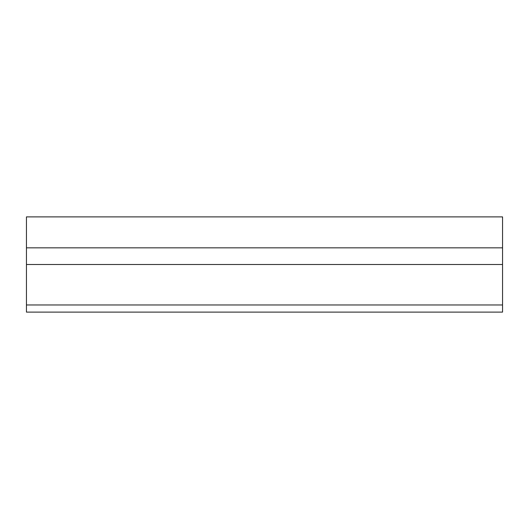 <?xml version="1.0" encoding="UTF-8"?>
<svg xmlns="http://www.w3.org/2000/svg" width="529" height="529" viewBox="0 0 529 529"><rect width="100%" height="100%" fill="white"/><g stroke="black" fill="none" stroke-linecap="round" stroke-linejoin="round"><path stroke-width="0.4" stroke-dasharray="2.65 1.98" d="M26.45 247.837L26.45 264.5L502.55 264.5L502.55 216.89L26.45 216.89L26.45 247.837L502.55 247.837M502.55 264.5L502.55 312.11L26.45 312.11L26.45 264.5L502.55 264.5L26.45 264.5M502.55 304.969L26.45 304.969"/><path stroke-width="0.79" d="M502.55 247.837L502.55 216.89L26.45 216.89L26.45 247.837L502.55 247.837L502.55 304.969L26.45 304.969L26.45 312.11L502.55 312.11L502.55 304.969M502.55 264.5L26.45 264.5L26.45 247.837M26.45 264.5L26.45 304.969"/></g></svg>
